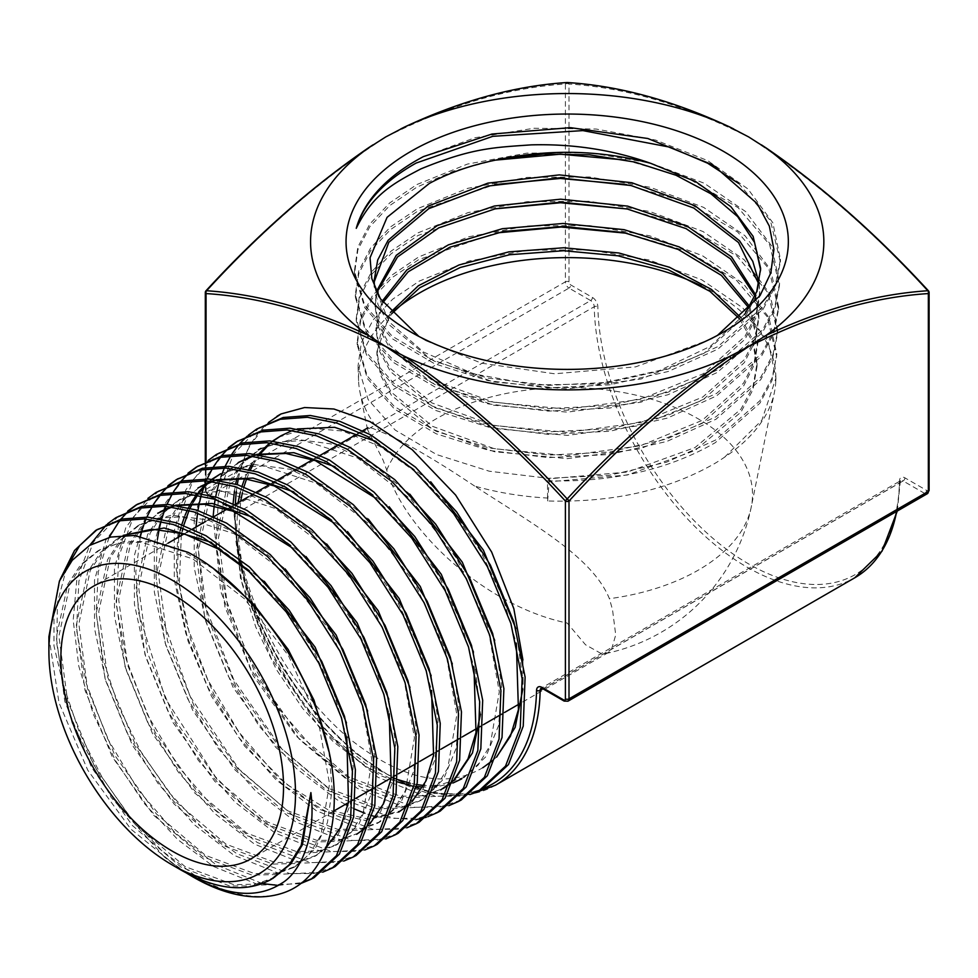 <?xml version="1.0" encoding="UTF-8"?>
<svg xmlns="http://www.w3.org/2000/svg" width="978" height="978" viewBox="0 0 978 978"><rect width="100%" height="100%" fill="white"/><g stroke="black" fill="none" stroke-linecap="round" stroke-linejoin="round"><path stroke-width="0.73" stroke-dasharray="4.89 3.67" d="M186.749 873.207L164.487 857.095A204.402 118.02 -120 0 0 193.436 877.193M448.853 805.652L405.943 807.914L357.386 788.439L299.451 739.38L251.199 669.979L220.698 591.409L213.143 516.408M214.194 505.76L214.451 503.841M215.136 499.465L215.588 496.91M219.048 482.496L219.72 480.32M219.891 479.795L220.942 476.653M224.378 467.985L225.221 466.115M230.906 455.565L231.92 453.975M238.534 445.014L239.683 443.67M247.153 436.2L248.436 435.1M259.561 427.288L233.4 454.305L218.522 494.489L216.101 544.477L226.26 600.101L248.07 656.69L279.61 709.515L318.119 754.148L360.271 786.874L414.77 807.302L439.477 807.143L461.237 800.004M345.307 804.405L336.811 799.576L296.285 768.366L259.023 725.994L228.033 675.761L205.832 621.605L194.231 567.729L194.231 518.328L205.881 477.276L228.326 447.765M239.451 439.941L238.045 440.846M229.867 447.093L228.595 448.23M221.248 455.907L220.111 457.276M213.632 466.469L212.654 468.095M207.116 478.914L206.297 480.821M201.81 493.474L201.175 495.699M199.524 502.301L199.182 503.866M197.923 510.479L197.519 513.095M196.003 527.02L203.534 601.739L233.913 679.991L281.994 749.148L339.696 798.011L393.963 818.354L418.547 818.207L440.21 811.104M427.838 816.728L426.225 817.266M415.846 819.723L375.809 816.801M372.459 815.835L364.916 813.293M354.88 809.136L347.813 805.713M406.811 827.816L364.317 830.016L316.236 810.713L275.894 779.637L238.803 737.461L207.959 687.461L185.857 633.536L174.304 579.905L174.28 530.724L185.869 489.844L208.216 460.43M219.329 452.594L193.387 479.403L178.632 519.245L176.223 568.793L186.285 623.94L207.898 680.052L239.158 732.436L277.336 776.703L319.121 809.148L373.144 829.417L397.63 829.258L419.195 822.192M385.797 838.904L343.498 841.08L295.649 821.862L255.502 790.921L218.583 748.928L187.874 699.148L165.869 645.468L154.353 592.069L154.328 543.108L165.869 502.386L188.106 473.083M199.219 465.259L197.825 466.164M189.646 472.411L188.375 473.548M181.04 481.249L179.903 482.631M173.448 491.848L172.47 493.487M166.957 504.355L166.15 506.274M161.7 518.988L161.077 521.237M159.487 527.729L159.145 529.306M157.372 539.55L155.954 575.773L161.174 615.162L190.16 696.458L238.913 769.099L298.547 820.297L352.324 840.469L376.701 840.322L398.18 833.28M364.77 849.992L322.691 852.131L275.075 832.999L235.111 802.192L198.363 760.395L167.788 710.847L145.881 657.399L134.426 604.233L134.389 555.48L145.856 514.941L167.996 485.748M179.108 477.912L177.703 478.817M169.536 485.076L168.265 486.213M160.93 493.914L159.805 495.296M153.35 504.538L152.372 506.176M146.883 517.069L146.064 519M144.402 523.279L143.754 525.125M142.495 528.927L142.152 530.052M140.502 536.03L135.808 572.154L138.57 612.644L165.368 698.488L215.258 776.569L245.784 807.718L277.972 831.434L331.518 851.52L355.784 851.373L377.166 844.369M343.755 861.08L301.872 863.183L254.5 844.136L214.732 813.476L178.143 771.862L147.702 722.534L125.893 669.331L114.487 616.384L114.45 567.839L125.856 527.484L147.886 498.401M158.998 490.577L133.387 517.032L118.803 556.36L116.406 605.26L126.321 659.698L147.629 715.089L178.473 766.813L216.15 810.53L257.385 842.571L310.698 862.584L334.867 862.425L356.139 855.457M322.728 872.168L281.053 874.234L233.925 855.273L194.329 824.747L157.923 783.329L127.617 734.221L105.905 681.25L94.536 628.548L94.499 580.223L105.844 540.027L127.776 511.066M138.888 503.23L137.482 504.135M129.316 510.394L128.045 511.531M120.722 519.269L119.597 520.651M109.059 537.423L98.252 572.032L96.199 613.304L102.971 658.756L118.106 705.664L140.649 751.214L169.182 792.669L201.92 827.535L236.81 853.708L289.879 873.635L313.938 873.488L335.124 866.545M300.405 883.684L259.451 885.139L213.351 866.41L177.715 839.54L144.414 803.598L115.636 760.884L93.277 714.111L78.802 666.214L73.191 620.223L76.883 579.086L89.67 545.369M106.382 524.831L107.666 523.719M118.778 515.883L93.375 542.13L78.9 581.128L76.528 629.636L86.357 683.585L107.482 738.5L138.045 789.759L175.38 833.085L216.236 864.845L262.373 883.586M278.278 885.432L301.811 882.596M312.618 878.391L314.109 877.633M164.487 857.095L111.186 797.449L72.066 722.84L53.973 645.822L53.998 610.492L60.208 579.306M98.656 528.548L97.262 529.453M66.651 567.766L57.506 602.534L56.7 643.279L64.255 687.693L79.683 733.207L102.03 777.192L129.964 817.119L161.81 850.689L195.661 875.995C228.913 895.64 258.485 901.154 284.366 892.523M48.9 636.69L58.998 702.681L87.763 770.175L130.869 829.112L181.59 870.359M275.124 877.168L255.906 884.161L233.889 884.699L184.989 866.532L136.076 825.285L94.78 767.131L67.604 700.786L58.9 636.262L70.171 583.243L82.947 563.658L99.939 549.722L124.377 541.274L152.507 541.788L182.837 551.189L213.84 568.964M328.95 751.593L332.129 789.613L327.422 822.645L315.161 848.672L296.114 866.092L276.798 873.122L254.659 873.647L205.514 855.359L156.358 813.904L114.866 755.444L87.58 688.781L78.839 623.952L90.184 570.7L103.02 551.017L123.216 535.345M211.541 542.435L264.268 581.299M346.456 722.864L353.192 766.495L350.258 804.857L337.911 835.126L317.129 855.016L297.715 862.058L275.466 862.596L226.077 844.222L176.688 802.559L135.001 743.842L107.568 676.862L98.766 611.727L110.147 558.218L123.057 538.45L140.184 524.391L171.578 515.149L208.167 519.966L247.043 538.401L285.099 568.878M367.642 711.092L374.403 754.918L371.457 793.476L359.073 823.879L338.217 843.892L318.706 850.982L296.358 851.545L246.725 833.109L197.079 791.288L155.16 732.29L127.568 665.003L118.693 599.526L130.111 545.748L143.069 525.871L160.282 511.738L140.502 527.362L127.543 547.24L116.125 601.018L125.001 666.483L152.592 733.781L194.5 792.767L244.158 834.601L293.779 853.024L316.126 852.474L335.637 845.371L351.53 832.009L363.168 812.938L371.982 760.774L360.576 696.947L330.478 631.311L286.114 573.939L234.023 533.682L181.945 516.775L158.363 518.059L137.617 525.871L120.477 539.929L107.58 559.697L96.199 613.206L105.001 678.353L132.433 745.322L174.121 804.05L223.51 845.701L272.899 864.075L295.136 863.537L314.561 856.496L326.2 847.681M170.979 506.751L175.698 505.21M252.752 517.24L305.931 556.482M388.792 699.209L395.625 743.304L392.667 782.094L380.21 812.681L359.219 832.804L339.611 839.943L317.153 840.481L267.263 821.96L217.373 779.918L175.258 720.627L147.531 652.998L138.631 587.228L150.123 533.206L163.143 513.242L180.453 499.061L212.128 489.746L249.06 494.611L288.29 513.218L326.701 544M409.965 687.461L416.836 731.776L413.865 770.774L401.322 801.52L380.21 821.728L360.503 828.879L337.923 829.43L287.801 810.799L237.666 768.537L195.356 708.964L167.507 641.018L158.57 574.942L170.111 520.675L183.204 500.626L200.588 486.384L180.624 502.117L167.544 522.166L156.003 576.433L164.94 642.509L192.788 710.444L235.099 770.016L285.221 812.278L335.356 830.909L357.936 830.371L377.642 823.219L393.706 809.747L405.467 790.481L414.415 737.828L402.936 673.377L372.581 607.081L327.789 549.135L275.209 508.462L222.629 491.372L198.815 492.655L177.874 500.54L160.563 514.721L147.556 534.685L136.064 588.707L144.964 654.49L172.69 722.106L214.805 781.398L264.696 823.439L314.574 841.972L337.043 841.422L359.219 832.804M211.468 481.323L216.224 479.782M293.803 491.934L347.471 531.531M431.164 675.737L438.046 720.26L435.063 759.417L422.472 790.31L401.273 810.628L367.789 818.965L328.217 809.906L286.615 784.307L247.226 744.649L214.109 694.82L190.649 639.734L179.304 584.82L181.321 535.492M181.81 533.157L182.263 531.103M183.02 527.986L183.73 525.369M189.06 510.43L190.111 508.157M192.311 503.792L193.094 502.374M197.727 495.027L199.194 492.998M199.561 492.509L200.453 491.372M208.021 483.132L208.925 482.301M210.197 481.176L212.434 479.33M220.649 473.743L252.63 464.33L289.916 469.244L329.537 488.034L368.315 519.135M452.325 663.879L459.269 708.634L456.274 748.011L443.621 779.075L422.325 799.503L402.435 806.752L379.635 807.327L329.024 788.549L278.388 745.933L235.649 685.81L207.495 617.228L198.436 550.516L210.062 495.724L223.253 475.467L240.796 461.078M251.957 455.895L256.737 454.367M335.014 466.738L389.122 506.702M473.486 652.057L480.442 714.233M453.902 780.676L450.393 783.647M494.685 640.333L501.69 685.566L498.658 725.346L485.87 756.727L464.33 777.351L461.763 778.843L478.132 765.102L490.137 745.468L499.281 691.788L487.606 626.116L456.702 558.536L411.09 499.465L357.532 457.997L303.975 440.552L279.72 441.848L258.388 449.88L240.759 464.318L227.495 484.648L215.808 539.685L224.891 606.702L253.155 675.602L296.102 736.018L346.97 778.867L397.826 797.755L420.748 797.192L443.315 788.439L423.315 795.701L400.405 796.263L349.537 777.388L298.669 734.539L255.723 674.123L227.458 605.223L218.375 538.206L230.062 483.169L243.326 462.839L260.955 448.389L293.204 438.926L330.808 443.89L370.76 462.839L409.855 494.196M464.33 777.351L437.459 785.542M434.904 785.713L423.657 785.468M416.897 784.6L410.283 783.28M398.022 779.662L365.784 763.537L333.804 738.28L303.999 705.346L278.18 666.654L257.886 624.429L244.39 581.128L238.498 539.269L240.625 501.262M242.385 492.753L243.938 486.91M246.542 479.012L250.441 469.843M253.363 464.293L259.622 454.794M259.867 454.477L260.759 453.34M269.256 444.305L272.996 441.176M292.459 430.467L297.288 428.939M376.102 441.457L430.687 481.775M515.871 628.573L523.108 681.226L522.814 689.233M496.653 757.07L481.31 768.561C445.882 788.561 403.437 779.784 353.975 742.204C337.202 729.307 319.916 711.397 302.116 688.451C270.82 648.817 239.854 581.115 235.686 526.555A212.874 122.898 60 0 1 235.368 504.293M271.114 879.454L251.749 885.921L229.659 885.982L180.881 867.07L132.323 825.469L91.504 767.314L64.756 701.25L56.333 637.13L67.714 584.502L80.453 565.052L97.36 551.213L117.91 543.462L141.284 542.179L192.874 558.927L244.488 598.793L288.449 655.615L318.253 720.627L329.549 783.83L320.808 835.481L309.28 854.369L293.547 867.584L274.219 874.601L252.092 875.127L202.947 856.85L153.79 815.383L112.299 756.935L85 690.272L76.26 625.431L87.604 572.179L100.453 552.509L117.519 538.523L123.827 535.321M251.383 573.242L284.341 607.668L312.434 648.463L333.73 692.73L346.811 737.278M172.336 506.934L177.776 505.528M292.935 548.303L326.175 583.047L354.501 624.208L375.992 668.854L389.183 713.806M369.904 823.879L366.212 827.412M212.862 481.506L218.351 480.1M334.342 523.23L367.911 558.304L396.53 599.881L418.242 644.967L431.579 690.382M412.215 801.459L408.498 805.028M401.273 810.628L398.694 812.107L365.222 820.444L325.65 811.398L284.048 785.799L244.659 746.141L211.529 696.312L188.069 641.213L176.737 586.299L178.754 536.983M179.695 532.582L180.172 530.577M181.052 527.228L181.798 524.66M184.39 517.007L185.05 515.333M187.373 509.966L188.461 507.729M190.514 503.866L191.309 502.484M196.395 494.795L198.766 491.763M206.346 483.78L207.202 483.034M209.5 481.103L211.884 479.281M218.082 475.235L239.207 467.264L263.241 465.956L316.297 483.193L369.366 524.232L414.586 582.717L445.234 649.649L456.848 714.722L447.838 767.913L435.956 787.376L419.758 800.994L399.855 808.244L377.056 808.806L326.444 790.041L275.82 747.412L233.07 687.289L204.928 618.707L195.869 551.995L207.483 497.203L220.686 476.958L238.216 462.57M253.375 456.078L258.889 454.672M375.98 498.389L409.794 533.756L438.621 575.651L460.491 621.103L473.939 666.874M454.513 779.05L450.785 782.657M452.985 782.999L436.371 786.887M434.464 787.058L422.765 787.082M416.518 786.422L409.586 785.187M397.801 781.96L365.32 766.361L332.972 741.397L302.74 708.512L276.481 669.661L255.796 627.118L241.994 583.414L235.942 541.127L238.045 502.741M240.307 492.252L242.018 486.213M244.61 478.804L248.803 469.44M251.578 464.403L259.072 453.743M266.688 445.797L267.532 445.051M270.062 442.948L272.471 441.127M278.473 437.227L308.314 427.912L342.972 431.078L380.063 446.469L417.007 472.985L451.286 508.719L480.516 551.103L502.704 597.106L516.335 643.463M496.812 756.642L493.059 760.285M482.887 767.681L481.31 768.561M469.868 794.564L426.75 796.862L377.96 777.302L319.659 727.901L271.126 657.998L240.539 578.927L233.119 503.523M234.463 491.066L235.625 484.11M236.823 478.352L249.011 446.225L268.547 422.447M522.924 659.991L523.108 681.226M236.37 491.421A212.874 122.898 60 0 1 237.312 484.636M238.436 478.401A212.874 122.898 60 0 1 241.04 467.79M241.321 466.861A212.874 122.898 60 0 1 276.908 416.359M235.686 526.555C238.449 617.668 306.469 732.974 380.845 775.737L435.577 796.251L460.394 796.092L482.252 788.916M701.226 285.747A208.669 120.477 180 0 1 775.823 380.735A208.669 120.477 180 0 1 774.466 392.044A208.669 120.477 180 0 1 724.588 457.191A208.962 123.998 -0.7 0 1 714.722 463.499C667.84 490.345 612.142 502.826 547.631 500.956L547.57 498.034A208.669 120.477 180 0 1 474.611 486.054C532.668 523.902 592.448 556.837 609.404 598.695L612.509 609.649L615.724 634.954L611.323 650.052L608.499 652.46L605.663 653.536L601.25 653.585L585.529 644.771L567.203 623.059C483.865 605.737 404.097 529.379 386.75 470.137L383.034 460.002L367.508 429.525L367.985 427.728L371.921 428.083L380.197 431.542A208.669 120.477 180 0 1 359.941 392.044A208.669 120.477 180 0 1 358.584 380.735A208.669 120.477 180 0 1 393.682 311.163M474.611 486.054C454.33 472.447 435.907 460.87 419.317 451.335C402.912 441.824 389.867 435.222 380.197 431.542M418.841 336.395L425.98 340.747L481.482 363.18L554.55 373.779L635.724 366.836L711.727 338.84L723.573 331.994M711.727 338.84L717.473 335.393M386.75 470.137A185.319 106.993 180 0 1 436.164 418.853A185.319 106.993 180 0 1 698.243 418.853A185.319 106.993 180 0 1 751.275 506.897L751.275 506.897A185.319 106.993 180 0 1 698.243 570.162A185.319 106.993 180 0 1 609.404 598.695M547.57 498.034L547.497 480.809C612.411 482.484 668.353 469.77 715.321 442.643L759.882 403.217L772.033 380.515L776.825 354.366L769.014 317.63L743.476 283.803L702.448 255.723L649.539 235.759L589.404 225.576L527.301 225.955L468.682 236.774L418.694 256.957L391.909 275.124L372.239 296.016L360.479 318.706L357.117 342.324L367.3 376.029L394.403 406.567L436.139 431.261L488.951 447.936L548.413 455.088L609.465 452.019L666.947 438.902L716.03 416.75L760.811 377.117L773.011 354.342L777.73 330.625L769.894 293.718L744.234 259.769L703.023 231.541L649.893 211.529L589.489 201.285L527.13 201.688L468.266 212.544L418.058 232.837L391.151 251.065L371.395 272.055L359.586 294.867L356.212 318.559L366.432 352.435L393.657 383.095L435.565 407.924L488.621 424.648L548.328 431.86L609.636 428.767L667.375 415.613L716.666 393.352L761.642 353.571L773.891 330.674L778.635 306.884L770.762 269.818L744.991 235.722L703.622 207.385L650.26 187.299L589.6 177.006L526.971 177.421L467.851 188.314L417.41 208.717L390.405 227.006L370.564 248.094L358.694 271.028L355.307 294.818L365.576 328.84L392.911 359.623L435.002 384.574L488.266 401.371L548.23 408.621L609.807 405.515L667.803 392.325L717.314 369.953L762.473 330.026L774.784 307.031L779.552 283.131L771.63 245.93L745.762 211.676L704.197 183.228L650.602 163.045L589.673 152.727L526.787 153.155L467.411 164.096L416.775 184.585L389.635 202.984L369.721 224.133L357.814 247.177L354.403 271.077L364.721 305.246L392.166 336.175L434.44 361.224L487.936 378.107L548.157 385.381L610.003 382.276L668.243 369.012L717.95 346.579L763.305 306.481L775.664 283.388L780.456 259.366L772.84 222.764L747.877 188.901L707.656 160.588L655.59 140.062L596.067 129.023L534.086 128.24L474.892 137.751L423.462 156.59M724.588 457.191L761.862 420.247L775.921 378.107L768.146 341.542L742.705 307.825L701.849 279.879L649.172 259.977L589.282 249.867L527.448 250.221L469.085 261.004L419.33 281.077L392.667 299.182L373.083 319.965L361.371 342.557L358.021 366.078L368.156 399.611L395.149 430.039L436.701 454.611L489.306 471.225L548.499 478.315L609.282 475.271L666.519 462.191L715.395 440.149L759.979 400.662L772.119 377.997L776.825 354.366M627.008 208.95L688.549 227.385L737.278 256.346L768.06 292.838L777.632 333.168L772.913 356.872L760.725 379.672L715.957 419.256L666.91 441.42L609.441 454.513L548.426 457.606L489 450.43L436.2 433.792L394.489 409.085L367.398 378.572L357.214 344.867L360.576 321.31L372.325 298.571L391.982 277.715L418.767 259.573L495.773 232.996M626.311 184.5L688.463 202.947L737.718 232.03L768.855 268.791L778.549 309.415L773.794 333.241L761.544 356.126L716.605 395.882L667.326 418.107L609.636 431.274L548.34 434.354L488.658 427.178L435.638 410.43L393.743 385.625L366.53 354.965L356.31 321.139L359.684 297.446L371.493 274.61L391.224 253.681L418.119 235.441L494.721 208.901M625.712 160.074L688.426 178.546L738.182 207.727L769.649 244.757L779.454 285.662L774.686 309.598L762.388 332.557L717.241 372.496L667.766 394.806L609.807 408.046L548.255 411.102L488.315 403.914L435.063 387.068L392.997 362.178L365.662 331.359L355.405 297.398L358.792 273.583L370.65 250.661L390.479 229.634L417.484 211.297L494.795 184.573M738.586 183.399L770.432 220.673L780.358 261.921L775.566 285.955L763.219 308.987L717.876 349.122L668.194 371.506L609.979 384.806L548.169 387.863L487.985 380.638L434.501 363.718L392.251 338.718L364.806 307.764L354.501 273.657L357.899 249.72L369.818 226.713L389.733 205.576L416.836 187.165L453.401 171.138L495.479 160.123M627.167 233.29L688.304 251.688L736.678 280.539L767.229 316.799L776.728 356.921M567.729 82.58A2.543 1.919 96 0 1 569 84.022C620.749 87.311 674.637 102.091 730.676 128.338L748.683 136.944L766.691 149.133C822.718 187.58 876.606 235.026 928.354 291.493L928.354 489.306A2.543 1.467 60 0 1 926.557 490.345L904.907 477.851A7.641 4.413 -120 0 0 899.503 480.821A213.363 123.191 60 0 1 748.683 563.939A213.363 123.191 60 0 1 597.851 306.664A7.641 4.413 -120 0 0 592.448 297.459L570.797 284.953A2.543 1.467 60 0 1 569 281.835L569 84.022A2.543 1.467 0 0 0 565.406 84.022A2.543 1.919 84 0 1 566.922 82.531M205.307 292.532A2.543 1.467 0 0 1 206.052 291.493C257.801 235.026 311.689 187.58 367.716 149.133L385.723 136.944L403.731 128.338C459.758 102.091 513.658 87.311 565.406 84.022L565.406 281.835L206.052 489.306L206.052 291.493A2.543 0.807 43.6 0 1 206.003 290.772M367.826 148.411A2.543 1.381 -122.8 0 0 367.716 149.133M766.691 149.133A2.543 1.381 122.8 0 0 766.544 148.338M403.731 128.338A2.543 1.553 62.9 0 1 404.122 127.299M730.273 127.299A2.543 1.553 -62.9 0 1 730.676 128.338M547.631 500.956L549.355 478.768L547.497 480.809M760.639 269.977L756.948 293.975L745.872 315.637L703.964 353.315L641.238 378.951L567.338 388.902L493.438 381.933L430.809 359.256L388.963 324.61L377.924 304.464L374.183 281.994M758.879 284.146L759.735 295.099L756.08 317.544L745.102 339.134L703.365 376.677L640.896 402.215L567.277 412.154L493.658 405.185L431.322 382.569L389.684 348.046L378.779 327.96L375.063 307.068L376.897 292.422M755.053 296.053L758.842 318.742L755.199 341.09L744.344 362.618L702.779 400.014L640.602 425.479L567.289 435.406L493.988 428.437L431.921 405.919L390.454 371.542L379.647 351.542L375.992 330.735L382.838 302.654M748.94 307.984L757.95 342.434L754.319 364.684L743.549 386.114L702.192 423.352L640.345 448.743L567.362 458.645L494.403 451.714L432.594 429.342L391.298 395.124L380.54 375.222L376.909 354.513L380.613 333.73L391.628 313.791M739.649 318.901L752.62 342.019L757.07 366.224L752.962 389.684L740.908 412.178L695.016 450.528L627.326 475.015L549.355 481.738M745.077 313.791L710.285 346.346L659.6 370.515L598.732 383.865L534.391 384.953L473.719 373.889L423.425 352.007L389.134 321.872L374.513 287.006M759.136 282.972L759.735 292.141L756.08 314.574L745.102 336.163L703.365 373.706L640.896 399.244L567.277 409.183L493.658 402.215L431.322 379.598L389.684 345.075L378.779 324.989L375.063 304.097L376.432 291.444M755.591 294.733L758.842 315.772L755.199 338.119L744.344 359.647L702.779 397.044L640.602 422.508L567.289 432.435L493.988 425.467L431.921 402.948L390.454 368.572L379.647 348.571L375.992 327.764L382.007 301.407M749.771 306.603L757.95 339.464L754.319 361.713L743.549 383.144L702.192 420.381L640.345 445.772L567.362 455.675L494.403 448.743L432.594 426.371L391.298 392.154L380.54 372.251L376.909 351.542L390.43 312.459M740.969 317.703L752.962 340.002L757.07 363.254L752.962 386.713L740.908 409.207L695.016 447.557L627.326 472.056L549.355 478.768M542.484 688.561A2.543 1.467 -60 0 0 543.756 688.439L903.11 480.968L924.748 493.462L565.406 700.933L543.756 688.439A5.098 2.934 -120 0 0 541.213 688.182L900.567 480.724A5.098 2.934 60 0 1 903.11 480.968A2.543 1.467 -60 0 0 904.907 477.851M495.479 785.224A215.906 124.658 60 0 1 330.735 729.087A215.906 124.658 60 0 1 234.891 514.183L594.245 306.713A215.906 124.658 -120 0 0 690.077 521.616A215.906 124.658 -120 0 0 854.833 577.754M896.655 511.408A215.906 124.658 -120 0 0 899.503 482.949L542.924 688.818M205.307 461.812L205.307 490.345L208.375 495.675A2.543 1.467 -60 0 0 209.647 495.54L569 288.082L590.651 300.576L231.297 508.047L209.647 495.54A5.098 2.934 60 0 1 206.052 489.306A2.543 1.467 0 0 0 205.307 490.345A2.543 1.467 0 0 0 206.052 491.384A2.543 1.467 -120 0 0 207.849 494.501L229.5 507.007A7.641 4.413 60 0 1 234.891 516.213A213.363 123.191 -120 0 0 323.376 721.911A213.363 123.191 -120 0 0 482.411 788.843M206.052 461.445L206.052 491.384M569 281.835A2.543 1.467 0 0 0 565.406 281.835A5.098 2.934 -120 0 0 569 288.082A2.543 1.467 -60 0 0 570.797 284.953M926.557 490.345A2.543 1.467 -60 0 1 924.748 493.462A5.098 2.934 -120 0 0 927.303 493.719M567.949 701.189A5.098 2.934 60 0 1 565.406 700.933A2.543 1.467 -60 0 1 564.123 701.067M899.503 482.949A5.098 2.934 60 0 1 900.567 480.724L900.249 481.922A2.543 1.504 -178.8 0 1 899.503 482.949M234.891 516.213A2.543 1.43 -1.1 0 1 234.145 515.223A2.543 1.43 -1.1 0 1 234.891 514.183A5.098 2.934 -120 0 0 231.297 508.047A2.543 1.467 -60 0 1 230.026 508.169A2.543 1.467 -60 0 1 229.5 507.007M592.448 297.459A2.543 1.467 -60 0 1 590.651 300.576A5.098 2.934 60 0 1 594.245 306.713A2.543 1.43 -1.1 0 1 597.851 306.664M214.683 499.306L208.375 495.675A2.543 1.467 -60 0 1 207.849 494.501M929.1 292.532A2.543 1.467 180 0 0 928.354 291.493A2.543 0.807 136.4 0 0 928.403 290.772M928.354 489.306A2.543 1.467 180 0 1 929.1 490.345M899.503 480.821A2.543 1.504 -178.8 0 1 900.249 481.922L897.278 511.054M99.939 549.722L97.36 551.213M296.114 866.092L293.547 867.584M120.098 537.032L117.519 538.523M317.129 855.016L314.561 856.496M140.184 524.391L137.617 525.871M338.217 843.892L335.637 845.371M180.453 499.061L177.874 500.54M380.21 821.728L377.642 823.219M422.325 799.503L419.758 800.994M362.814 430.723L359.818 432.447M358.009 433.486L355.442 434.978M341.542 442.997L338.559 444.721M320.271 455.283L317.288 457.007M315.246 458.181L312.679 459.66M298.987 467.57L296.004 469.293M293.865 470.528L291.285 472.007M277.715 479.856L274.72 481.579M272.459 482.887L269.879 484.367M256.419 492.142L253.436 493.866M251.053 495.247L248.473 496.726M235.136 504.428L232.141 506.152M229.634 507.606L227.067 509.098M213.84 516.726L210.857 518.45M208.204 519.978L205.624 521.47M192.544 529.025L189.549 530.748M186.761 532.362L184.194 533.841M168.106 543.132L93.485 586.213M608.512 652.448L519.294 703.952M504.66 712.412L501.677 714.123M483.413 724.674L480.442 726.397M479.208 727.106L476.628 728.586M462.178 736.935L459.195 738.659M440.931 749.197L437.948 750.921M436.506 751.752L433.939 753.243M419.684 761.471L416.701 763.195M398.425 773.745L395.442 775.468M393.779 776.422L391.212 777.901M377.166 786.019L374.183 787.742M355.906 798.292L352.924 800.016M351.029 801.104L348.449 802.596M333.828 811.031L250.918 858.904M425.992 340.747L410.821 331.994M605.663 653.536A187.788 187.788 0 0 0 751.275 506.897L774.466 392.044M367.508 429.525L359.941 392.044M358.584 380.735L358.021 366.078M357.214 344.867L357.117 342.324M356.31 321.139L356.212 318.559M355.405 297.398L355.307 294.818M354.501 273.657L354.403 271.077M777.632 333.168L777.73 330.625M778.549 309.415L778.635 306.884M779.454 285.662L779.552 283.131M780.358 261.921L780.456 259.366M775.823 380.735L775.921 378.107M215.123 499.562L230.026 508.169C232.361 510.015 233.742 512.362 234.145 515.223L240.454 565.076L257.055 617.252L282.789 668.121L315.845 714.099L353.889 751.96L394.293 779.063L434.281 793.464L471.115 794.124M760.652 271.456L760.652 268.485M374.158 283.486L374.158 280.515M759.735 295.099L759.735 292.141M375.063 307.068L375.063 304.097M758.842 318.742L758.842 315.772M375.992 330.735L375.992 327.764M757.95 342.434L757.95 339.464M376.909 354.513L376.909 351.542M757.07 366.224L757.07 363.254"/><path stroke-width="1.47" d="M172.201 580.186A174.377 100.673 -120 0 0 48.9 651.372A174.377 100.673 -120 0 0 172.201 864.931L172.201 864.931A174.377 100.673 -120 0 0 295.503 793.745A174.377 100.673 -120 0 0 172.201 580.186M172.201 851.105A157.434 90.893 -120 0 0 250.918 858.904A157.434 90.893 -120 0 0 250.918 677.106A157.434 90.893 -120 0 0 93.485 586.213A157.434 90.893 -120 0 0 69.352 712.375A157.434 90.893 -120 0 0 172.201 851.105M181.59 870.359L172.201 864.931L181.59 870.359C216.407 889.907 246.248 892.938 271.114 879.454L289.023 864.943L301.187 845.444L310.882 792.596C316.676 838.146 299.72 872.877 281.664 883.281C257.923 898.721 227.996 896.41 191.908 876.312L193.436 877.193A204.402 118.02 -120 0 0 284.366 892.523C329.158 876.594 346.603 811.251 325.173 736.287C305.258 661.69 247.972 583.964 188.241 552.411L134.744 535.443L110.661 537.056L89.573 545.431L72.274 560.26L59.426 581.03L48.9 636.69L48.9 651.372M191.908 876.312L186.749 873.207M213.143 516.408L214.194 505.76M214.451 503.841L215.136 499.465M215.588 496.91L219.048 482.496M220.942 476.653L224.378 467.985M225.221 466.115L230.906 455.565M231.92 453.975L238.534 445.014M239.683 443.67L247.153 436.2M248.436 435.1L256.737 429.061L280.368 419.269L307.471 417.276L336.958 423.107L367.667 436.543L412.606 468.927L453.694 513.646L487.411 566.702L510.871 623.402L522.13 678.72L520.259 727.742L505.516 766.129L479.306 790.481L469.868 794.564M479.306 790.481L482.252 788.916L508.487 764.564L523.23 726.141L525.1 677.094L513.841 621.751L490.369 565.027L456.64 511.934L415.528 467.191L370.552 434.77L339.818 421.335L310.319 415.491L283.204 417.496L256.737 429.061M228.326 447.765L236.627 441.714L260.148 431.97L287.141 429.978L316.505 435.785L347.092 449.159L391.848 481.408L432.753 525.932L466.335 578.756L489.697 635.211L500.907 690.285L499.049 739.099L484.391 777.327L458.291 801.569L448.853 805.652M458.291 801.569L461.237 800.004L487.35 775.75L502.032 737.51L503.89 688.671L492.68 633.573L469.293 577.081L435.699 524.208L394.757 479.66L349.977 447.386L319.378 434.012L289.989 428.193L262.996 430.186L236.627 441.714M238.045 440.846L229.867 447.093M228.595 448.23L221.248 455.907M220.111 457.276L213.632 466.469M212.654 468.095L207.116 478.914M206.297 480.821L205.001 484.049M204.854 484.416L201.81 493.474M201.175 495.699L199.524 502.301M199.182 503.866L197.923 510.479M197.519 513.095L196.003 527.02M208.216 460.43L216.517 454.379L239.952 444.672L266.823 442.679L296.065 448.474L326.518 461.775L371.065 493.878L411.811 538.206L445.247 590.81L468.523 647.02L479.697 701.849L477.851 750.456L463.254 788.525L437.264 812.657L427.838 816.728M426.225 817.266L415.846 819.723M375.809 816.801L372.459 815.835M364.916 813.293L354.88 809.136M347.813 805.713L345.307 804.405M437.264 812.657L440.21 811.104L466.213 786.948L480.821 748.867L482.68 700.248L471.506 645.382L448.217 589.135L414.77 536.506L373.999 492.142L329.403 460.015L298.926 446.689L269.659 440.895L242.776 442.887L216.517 454.379M188.106 473.083L196.395 467.032L219.732 457.362L246.493 455.381L275.613 461.139L305.943 474.403L350.32 506.372L390.894 550.516L424.183 602.876L447.362 658.842L458.486 713.439L456.653 761.838L442.117 799.723L416.249 823.745L406.811 827.816M416.249 823.745L419.195 822.192L445.076 798.146L459.623 760.236L461.457 711.825L450.332 657.192L427.141 601.189L393.828 548.78L353.229 504.611L308.828 472.631L278.486 459.367L249.341 453.596L222.568 455.589L196.395 467.032M197.825 466.164L189.646 472.411M188.375 473.548L181.04 481.249M179.903 482.631L173.448 491.848M172.47 493.487L166.957 504.355M166.15 506.274L164.94 509.293M164.805 509.672L161.7 518.988M161.077 521.237L159.487 527.729M159.145 529.306L157.372 539.55M167.996 485.748L176.284 479.685L199.524 470.063L226.162 468.083L255.172 473.829L285.368 487.02L329.562 518.853L369.965 562.802L403.119 614.954L426.2 670.676L437.264 725.04L435.442 773.195L420.98 810.921L395.234 834.833L385.797 838.904M395.234 834.833L398.18 833.28L423.951 809.344L438.425 771.593L440.247 723.39L429.159 668.989L406.066 613.23L372.887 561.054L332.471 517.093L288.253 485.247L258.033 472.044L229.011 466.31L202.36 468.291L176.284 479.685M177.703 478.817L169.536 485.076M168.265 486.213L160.93 493.914M159.805 495.296L153.35 504.538M152.372 506.176L146.883 517.069M146.064 519L144.402 523.279M143.754 525.125L142.495 528.927M142.152 530.052L140.502 536.03M147.886 498.401L156.174 492.35L179.316 482.765L205.845 480.797L234.72 486.506L264.793 499.636L308.791 531.323L349.024 575.076L382.043 626.996L405.026 682.473L416.053 736.581L414.244 784.552L399.855 822.107L374.207 845.921L364.77 849.992M374.207 845.921L377.166 844.369L402.814 820.53L417.227 782.95L419.036 734.967L407.997 680.81L384.99 625.309L351.958 573.352L311.713 529.575L267.679 497.863L237.593 484.721L208.693 479.012L182.152 480.98L156.174 492.35M127.776 511.066L136.064 505.003L159.096 495.455L185.514 493.499L214.268 499.183L244.219 512.252L288.033 543.805L328.082 587.35L360.955 639.025L383.853 694.258L394.843 748.146L393.046 795.896L378.718 833.305L353.192 857.009L343.755 861.08M353.192 857.009L356.139 855.457L381.677 831.728L396.017 794.307L397.814 746.52L386.823 692.607L363.914 637.35L331.029 585.639L290.943 542.056L247.104 510.492L217.153 497.399L188.375 491.714L161.932 493.682L136.064 505.003M137.482 504.135L129.316 510.394M128.045 511.531L120.722 519.269M119.597 520.651L109.059 537.423M107.666 523.719L115.954 517.668L138.888 508.157L165.196 506.201L193.827 511.861L223.644 524.88L267.251 556.262L307.141 599.624L339.879 651.079L362.679 706.079L373.62 759.723L371.848 807.278L357.569 844.503L332.178 868.097L322.728 872.168M332.178 868.097L335.124 866.545L360.54 842.938L374.819 805.689L376.603 758.121L365.662 704.441L342.85 649.416L310.099 597.925L270.185 554.538L226.529 523.108L196.688 510.076L168.045 504.416L141.724 506.384L115.954 517.668M89.67 545.369L106.382 524.831M60.208 579.306L74.536 550.467L95.832 530.32L118.68 520.858L144.891 518.902L173.399 524.538L203.069 537.497L246.505 568.756L286.212 611.922L318.816 663.145L341.505 717.889L352.41 771.3L350.637 818.635L336.444 855.689L311.151 879.185L300.405 883.684M262.373 883.586L278.278 885.432M301.811 882.596L312.618 878.391M311.151 879.185L314.109 877.633L339.415 854.124L353.62 817.033L355.393 769.674L344.476 716.238L321.762 661.458L289.158 610.199L249.402 566.995L205.955 535.724L176.248 522.753L147.727 517.13L121.516 519.073L95.832 530.32M97.262 529.453L79.67 545.651L66.651 567.766M310.882 792.596L302.422 844.772L290.918 863.843L272.605 878.623M213.84 568.964L253.669 604.233L288.107 649.416L313.999 700.162L328.95 751.593M123.216 535.345L164.121 527.986L211.541 542.435M264.268 581.299L315.099 647.143L346.456 722.864M285.099 568.878L336.139 635.028L367.642 711.092M160.282 511.738L170.979 506.751M175.698 505.21L212.226 503.462L252.752 517.24M305.931 556.482L357.166 622.876L388.792 699.209M326.701 544L378.18 610.724L409.965 687.461M200.588 486.384L211.468 481.323M216.224 479.782L253.009 478.071L293.803 491.934M347.471 531.531L399.22 598.597L431.164 675.737M181.321 535.492L181.81 533.157M182.263 531.103L183.02 527.986M183.73 525.369L189.06 510.43M190.111 508.157L192.311 503.792M193.094 502.374L197.727 495.027M200.453 491.372L208.021 483.132M208.925 482.301L210.197 481.176M212.434 479.33L220.649 473.743L211.884 479.281M368.315 519.135L420.247 586.458L452.325 663.879M253.375 456.078L238.216 462.57L251.957 455.895M256.737 454.367L293.865 452.692L335.014 466.738M389.122 506.702L441.274 574.306L473.486 652.057M480.442 714.233L472.496 752.926L453.902 780.676M450.393 783.647L443.315 788.439M409.855 494.196L462.288 562.154L494.685 640.333M437.459 785.542L434.904 785.713M423.657 785.468L416.897 784.6M410.283 783.28L398.022 779.662M240.625 501.262L242.385 492.753M243.938 486.91L246.542 479.012M250.441 469.843L253.363 464.293M260.759 453.34L269.256 444.305M272.996 441.176L281.041 435.736L292.459 430.467M297.288 428.939L334.672 427.313L376.102 441.457M430.687 481.775L483.34 550.039L515.871 628.573M522.814 689.233L515.161 727.363L496.653 757.07M123.827 535.321L152.055 529.196L184.047 533.805L217.849 548.805L251.383 573.242M346.811 737.278L348.498 802.388L340.173 828.158L326.2 847.681M157.715 513.23L172.336 506.934M177.776 505.528L204.39 504.269L233.375 511.274L292.935 548.303M389.183 713.806L391.151 778.268L383.266 804.038L369.904 823.879M366.212 827.412L356.652 834.283M198.008 487.863L212.862 481.506M218.351 480.1L245.16 478.865L274.353 485.944L334.342 523.23M431.579 690.382L433.572 755.407L425.662 781.422L412.215 801.459M408.498 805.028L398.694 812.107M178.754 536.983L179.695 532.582M180.172 530.577L181.052 527.228M181.798 524.66L184.39 517.007M185.05 515.333L187.373 509.966M188.461 507.729L190.514 503.866M191.309 502.484L196.395 494.795M198.766 491.763L206.346 483.78M207.202 483.034L209.5 481.103M258.889 454.672L285.967 453.474L315.442 460.662L375.98 498.389M473.939 666.874L476.017 732.51L468.046 758.794L454.513 779.05M450.785 782.657L440.736 789.918M461.763 778.843L452.985 782.999M436.371 786.887L434.464 787.058M422.765 787.082L416.518 786.422M409.586 785.187L397.801 781.96M238.045 502.741L240.307 492.252M242.018 486.213L244.61 478.804M248.803 469.44L251.578 464.403M259.072 453.743L266.688 445.797M267.532 445.051L270.062 442.948M272.471 441.127L281.041 435.736M516.335 643.463L518.438 709.649L510.43 736.177L496.812 756.642M493.059 760.285L482.839 767.706M233.119 503.523L234.463 491.066M235.625 484.11L236.823 478.352M268.547 422.447L281.065 413.938L304.574 407.533L333.865 409L370.039 421.64L412.19 449.684L455.614 495.039L491.641 552.032L513.841 608.719L522.924 659.991M235.368 504.293A212.874 122.898 60 0 1 236.37 491.421M237.312 484.636A212.874 122.898 60 0 1 238.436 478.401M241.04 467.79A212.874 122.898 60 0 1 241.321 466.861M276.908 416.359A212.874 122.898 60 0 1 276.97 416.322A212.874 122.898 60 0 1 281.065 413.938M418.841 336.395L380.381 298.803L371.811 278.596L370.039 257.764L387.068 217.336L429.318 183.461C449.232 172.678 472.142 164.732 498.059 159.61C549.673 148.778 600.504 150.013 650.566 163.289C612.888 149.878 573.084 143.742 531.164 144.866C493.817 147.507 472.203 147.874 420.907 168.888C392.386 183.778 372.618 194.756 356.261 228.314A213.644 123.338 180 0 1 416.139 160.624A213.644 123.338 180 0 1 423.462 156.59L491.971 134.035L570.418 127.653L647.778 138.485L712.999 164.989L757.29 203.717L769.344 226.138L773.916 249.451L770.823 272.899L760.053 295.613L717.473 335.393M723.573 331.994A221.15 127.678 0 0 0 723.573 151.431A221.15 127.678 0 0 0 410.833 151.431A221.15 127.678 0 0 0 410.821 331.994A221.15 127.678 0 0 0 723.573 331.994M393.682 311.163A208.669 120.477 180 0 1 419.648 292.899A208.669 120.477 180 0 1 701.226 285.747M356.261 228.314C363.914 202.947 383.902 181.187 416.2 163.033L492.79 136.321L582.888 130.6L670.113 147.201L707.583 163.179L738.586 183.399M495.773 232.996L561.176 227.03L627.167 233.29M494.721 208.901L560.541 202.739L627.008 208.95M494.795 184.573L560.223 178.461L626.311 184.5M495.479 160.123L560.26 154.194L625.712 160.074M482.411 788.843A213.363 123.191 -120 0 0 536.555 690.37A7.641 4.413 60 0 1 541.959 687.4L563.597 699.893A2.543 1.467 -120 0 0 565.406 698.854L565.406 501.042C513.658 444.574 459.758 397.129 403.731 358.681L385.723 346.493L404.733 356.42A256.652 148.179 0 0 0 729.674 356.42L748.683 346.493L765.872 335.515A256.652 148.179 0 0 0 765.872 147.91L748.683 136.944L729.674 127.018A256.652 148.179 0 0 0 404.733 127.018L385.723 136.944L368.535 147.91A256.652 148.179 0 0 0 368.535 335.515L385.723 346.493L367.716 337.887C311.689 311.64 257.801 296.86 206.052 293.571L206.052 461.445M373.009 144.83L368.144 148.033A2.543 1.381 -122.8 0 1 368.535 147.91C312.385 186.456 258.4 234.06 206.578 290.735C258.461 294.195 312.447 309.121 368.535 335.515A2.543 1.553 -62.9 0 0 367.716 337.887M403.731 358.681A2.543 1.381 122.8 0 1 404.733 356.42C460.993 394.892 515.149 442.398 567.203 498.939C619.318 442.349 673.475 394.843 729.674 356.42A2.543 1.381 -122.8 0 1 730.676 358.681C674.637 397.129 620.749 444.574 569 501.042A2.543 0.807 -136.4 0 0 567.203 498.939A2.543 0.807 136.4 0 0 565.406 501.042A2.543 1.467 180 0 0 569 501.042L569 698.854L928.354 491.384L928.354 293.571C876.606 296.86 822.718 311.64 766.691 337.887L748.683 346.493L730.676 358.681M766.691 337.887A2.543 1.553 62.9 0 0 765.872 335.515C822.021 309.097 876.007 294.158 927.829 290.735C875.933 234.011 821.948 186.407 765.872 147.91A2.543 1.381 122.8 0 1 766.275 148.045C821.887 186.077 875.933 233.656 928.391 290.772A2.543 2.543 0 0 1 929.1 292.532A2.543 1.467 180 0 1 928.354 293.571A2.543 1.919 84 0 0 927.829 290.735A2.543 0.807 136.4 0 1 928.403 290.772M733.659 128.937L730.028 127.116A2.543 1.553 -62.9 0 0 729.674 127.018C673.414 100.661 619.245 85.832 567.203 82.531C515.088 85.856 460.931 100.685 404.733 127.018A2.543 1.553 62.9 0 0 404.366 127.116A2.543 1.553 62.9 0 0 404.122 127.299M205.307 292.532A2.543 2.543 0 0 1 206.003 290.772A2.543 0.807 43.6 0 1 206.578 290.735A2.543 1.919 -84 0 0 206.052 293.571A2.543 1.467 0 0 1 205.307 292.532L205.307 461.812M206.003 290.772C257.813 234.255 311.848 186.676 368.144 148.033A2.543 1.381 -122.8 0 0 367.826 148.411M766.544 148.338A2.543 1.381 122.8 0 0 766.275 148.045L761.385 144.83M566.922 82.531A2.543 1.919 84 0 1 567.203 82.531A2.543 1.919 96 0 1 567.472 82.531A2.543 2.543 0 0 0 566.934 82.531C514.99 85.832 460.797 100.697 404.379 127.116L400.748 128.937M567.729 82.58A2.543 1.919 96 0 0 567.472 82.531C619.416 85.832 673.61 100.697 730.028 127.116A2.543 1.553 -62.9 0 1 730.273 127.299M498.059 159.61L543.157 154.035L589.6 154.83L634.746 162.055L676.018 175.258L710.957 193.815L737.681 216.639L754.551 242.507L760.639 269.977M374.183 281.994L388.816 242.287L428.78 208.656L488.352 186.016L559.11 177.862L630.969 185.502L693.757 208.033L738.488 242.495L758.879 284.146M376.897 292.422L397.52 256.957L438.767 227.85L495.553 208.717L561.054 202.153L627.253 208.999L686.128 228.644L730.48 258.84L755.053 296.053M382.838 302.654L408.181 271.811L449.733 247.251L503.205 231.529L563.206 226.444L623.573 232.544L678.145 249.427L721.422 275.393L748.94 307.984M391.628 313.791L419.819 287.728L460.296 267.471L509.599 254.732L563.683 250.723L618.047 255.808L668.133 269.708L709.857 291.285L739.649 318.901M650.566 163.289L695.81 181.7L730.908 206.713L753.121 236.383L760.652 268.485L756.74 291.603L745.077 313.791M374.513 287.006L374.158 280.515L377.691 260.038L388.083 240.319L427.924 206.175L487.863 183.155L559.294 174.891L631.8 182.727L694.955 205.698L739.527 240.759L752.767 261.322L759.136 282.972M376.432 291.444L396.224 255.368L437.288 225.612L494.44 205.991L560.663 199.182L627.631 206.113L687.069 226.126L731.52 256.896L755.591 294.733M382.007 301.407L406.824 269.977L448.401 244.855L502.313 228.718L562.998 223.473L624.086 229.671L679.184 246.908L722.608 273.412L749.771 306.603M390.43 312.459L418.339 285.772L459 264.977L508.878 251.872L563.731 247.764L618.854 252.984L669.514 267.275L711.458 289.427L740.969 317.703M897.278 511.054L881.96 551.274L854.833 577.754A215.906 124.658 -120 0 0 896.655 511.408M542.924 688.818L540.162 690.419A215.906 124.658 60 0 1 495.479 785.224L854.833 577.754M565.406 698.854A2.543 1.467 180 0 0 569 698.854A5.098 2.934 60 0 1 567.949 701.189L927.303 493.719A5.098 2.934 -120 0 0 928.354 491.384A2.543 1.467 180 0 0 929.1 490.345L929.1 292.532M541.959 687.4A2.543 1.467 -60 0 0 542.484 688.561L541.213 688.182A5.098 2.934 -120 0 0 540.162 690.419A2.543 1.504 -178.8 0 1 536.555 690.37M567.949 701.189L564.123 701.067A2.543 1.467 -60 0 1 563.597 699.893M260.955 448.389L258.388 449.88M367.985 427.728L362.814 430.723M359.818 432.447L358.009 433.486M355.442 434.978L341.542 442.997M338.559 444.721L320.271 455.283M317.288 457.007L315.246 458.181M312.679 459.66L298.987 467.57M296.004 469.293L293.865 470.528M291.285 472.007L277.715 479.856M274.72 481.579L272.459 482.887M269.879 484.367L256.419 492.142M253.436 493.866L251.053 495.247M248.473 496.726L235.136 504.428M232.141 506.152L229.634 507.606M227.067 509.098L213.84 516.726M210.857 518.45L208.204 519.978M205.624 521.47L192.544 529.025M189.549 530.748L186.761 532.362M184.194 533.841L168.106 543.132M519.294 703.952L504.66 712.412M501.677 714.123L483.413 724.674M480.442 726.397L479.208 727.106M476.628 728.586L462.178 736.935M459.195 738.659L440.931 749.197M437.948 750.921L436.506 751.752M433.939 753.243L419.684 761.471M416.701 763.195L398.425 773.745M395.442 775.468L393.779 776.422M391.212 777.901L377.166 786.019M374.183 787.742L355.906 798.292M352.924 800.016L351.029 801.104M348.449 802.596L333.828 811.031M542.484 688.561L564.123 701.067M471.115 794.124L495.479 785.224M927.303 493.719L929.1 490.345"/></g></svg>
